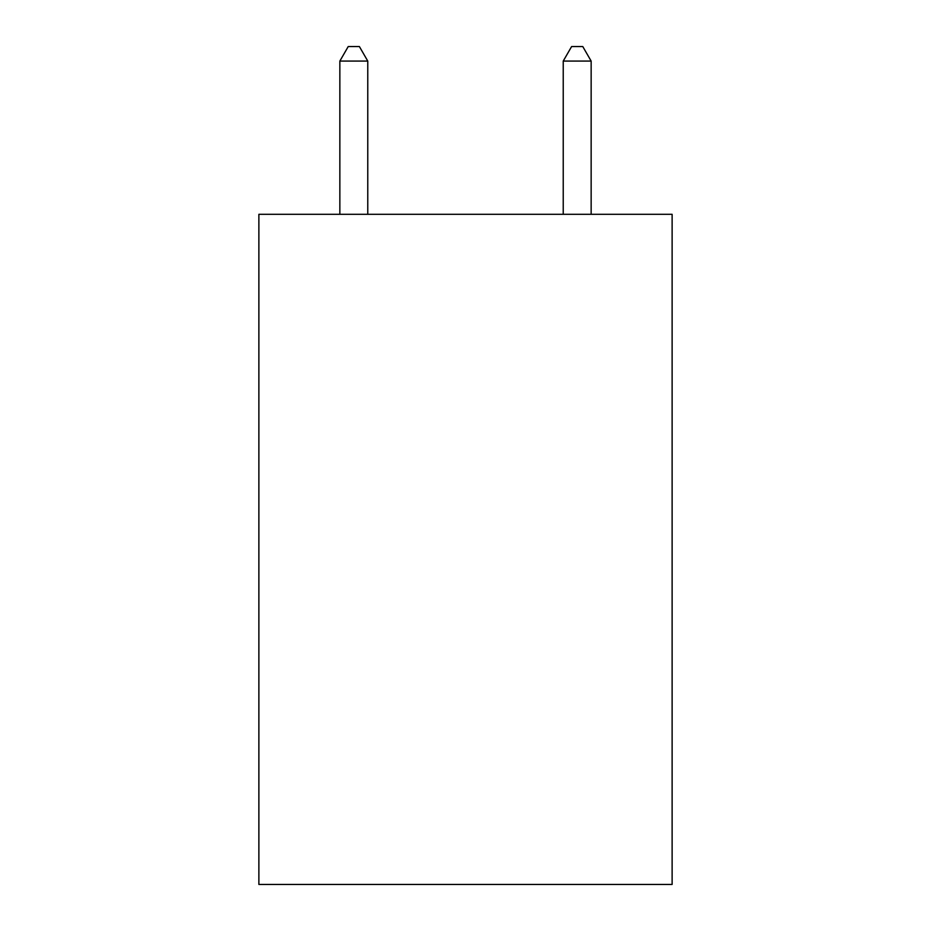 <?xml version="1.0" encoding="UTF-8"?>
<svg xmlns="http://www.w3.org/2000/svg" width="931" height="931" viewBox="0 0 931 931"><rect width="100%" height="100%" fill="white"/><g stroke="black" fill="none" stroke-linecap="round" stroke-linejoin="round"><path stroke-width="1.4" d="M672.124 214.305L672.124 884.45L258.876 884.45L258.876 214.305L672.124 214.305M367.768 214.305L367.768 61.074L339.85 61.074L339.85 214.305M339.85 61.074L348.229 46.55L359.389 46.55L367.768 61.074M591.15 214.305L591.15 61.074L563.232 61.074L563.232 214.305M563.232 61.074L571.611 46.55L582.771 46.55L591.15 61.074"/></g></svg>
